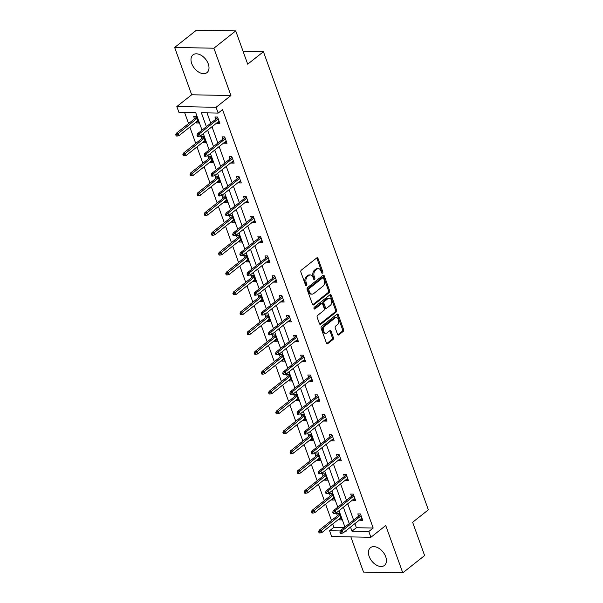 <?xml version="1.0" encoding="UTF-8"?>
<svg xmlns="http://www.w3.org/2000/svg" width="603" height="603" viewBox="0 0 603 603"><rect width="100%" height="100%" fill="white"/><g stroke="black" fill="none" stroke-linecap="round" stroke-linejoin="round"><path stroke-width="0.9" d="M322.515 273.129A0.995 0.678 91.1 0 0 322.801 271.78L318.03 258.514A1.425 0.965 91.1 0 0 317.193 257.775A1.425 0.965 91.1 0 0 316.718 257.948L301.289 270.174A1.425 0.965 91.1 0 0 300.882 272.104L305.661 285.37A0.995 0.678 91.1 0 0 306.859 284.42L306.241 282.701A4.553 3.098 91.1 0 1 307.545 276.528L308.834 275.511A4.553 3.098 91.1 0 1 310.357 274.96A4.553 3.098 91.1 0 1 313.01 277.335L313.628 279.053A0.995 0.678 91.1 0 0 314.834 278.096L314.216 276.385A4.553 3.098 91.1 0 1 315.52 270.212L316.801 269.194A4.553 3.098 91.1 0 1 318.331 268.644A4.553 3.098 91.1 0 1 320.984 271.018L321.603 272.729A0.995 0.678 91.1 0 0 322.515 273.129M321.663 272.865A0.995 0.678 91.1 0 0 321.746 271.765L316.967 258.491A1.425 0.965 91.1 0 0 316.658 257.994M305.713 285.498A0.995 0.678 91.1 0 0 305.796 284.397L305.178 282.679L306.241 282.701M313.688 279.181A0.995 0.678 91.1 0 0 313.771 278.081L313.153 276.362L314.216 276.385M369.157 556.411A11.299 7.213 51.6 0 1 370.408 547.712A11.299 7.213 51.6 0 1 385.701 556.727A11.299 7.213 51.6 0 1 384.443 565.426A11.299 7.213 51.6 0 1 369.157 556.411M191.724 63.571A11.299 7.213 51.6 0 1 192.983 54.881A11.299 7.213 51.6 0 1 208.269 63.895A11.299 7.213 51.6 0 1 207.01 72.586A11.299 7.213 51.6 0 1 191.724 63.571M174.644 47.449L196.48 30.15L235.728 30.911L213.892 48.21L174.644 47.449L191.686 94.777L176.837 106.543L216.085 107.296L218.173 113.085L201.357 112.761L206.369 126.69M350.863 536.904L363.526 572.089L402.774 572.85L385.739 525.522L370.89 537.288L331.642 536.534L329.562 530.746L340.273 530.949M235.728 30.911L247.705 64.174L263.428 51.715L428.356 509.821L412.633 522.281L424.61 555.551L402.774 572.85M337.537 334.296A1.425 0.965 91.1 0 0 338.373 335.034A1.425 0.965 91.1 0 0 338.848 334.861L343.175 331.431A1.425 0.965 91.1 0 0 343.582 329.502L338.275 314.766A1.425 0.965 91.1 0 0 337.446 314.027A1.425 0.965 91.1 0 0 336.971 314.201L321.542 326.427A1.425 0.965 91.1 0 0 321.135 328.356L326.442 343.092A1.425 0.965 91.1 0 0 327.271 343.831A1.425 0.965 91.1 0 0 327.746 343.657L332.977 339.512A1.425 0.965 91.1 0 0 333.384 337.59L331.115 331.281A1.425 0.965 91.1 0 0 330.286 330.542A1.425 0.965 91.1 0 0 329.803 330.715L327.21 332.766A3.806 2.585 91.1 0 1 325.937 333.225A3.806 2.585 91.1 0 1 323.487 330.338A3.806 2.585 91.1 0 1 324.806 326.087L334.966 318.037A3.806 2.585 91.1 0 1 336.24 317.577A3.806 2.585 91.1 0 1 338.69 320.464A3.806 2.585 91.1 0 1 337.371 324.716L335.675 326.057A1.425 0.965 91.1 0 0 335.268 327.987L337.537 334.296M191.686 94.777L230.934 95.538L213.892 48.21M230.934 95.538L216.085 107.296M354.896 523.638L356.365 527.715L373.174 528.04L222.537 109.625L218.173 113.085M373.174 528.04L368.81 531.499L370.89 537.288M329.193 292.598A1.425 0.965 91.1 0 0 329.6 290.669L324.301 275.933A1.425 0.965 91.1 0 0 323.464 275.194A1.425 0.965 91.1 0 0 322.989 275.367L307.56 287.593A1.425 0.965 91.1 0 0 307.153 289.523L312.46 304.251A1.425 0.965 91.1 0 0 313.289 304.997A1.425 0.965 91.1 0 0 313.764 304.824L329.193 292.598L328.138 292.576A1.425 0.965 91.1 0 0 328.545 290.646L323.238 275.91A1.425 0.965 91.1 0 0 322.929 275.413M331.288 295.349L336.595 310.085A1.425 0.965 91.1 0 1 336.188 312.015L320.758 324.241A1.425 0.965 91.1 0 1 320.276 324.414A1.425 0.965 91.1 0 1 319.447 323.675L317.178 317.366A1.425 0.965 91.1 0 1 317.585 315.437L323.841 310.477A1.425 0.965 91.1 0 0 324.248 308.548L322.748 304.372A1.425 0.965 91.1 0 0 321.919 303.626A1.425 0.965 91.1 0 0 321.437 303.799L314.924 308.962A0.995 0.678 91.1 0 1 314.291 307.213L329.984 294.784A1.425 0.965 91.1 0 1 330.459 294.611A1.425 0.965 91.1 0 1 331.288 295.349L330.225 295.334L335.532 310.063L336.595 310.085M263.428 51.715L243.077 51.323M331.529 499.42L331.748 500.015L334.401 500.068L332.11 493.706L329.457 493.653L330.271 495.93M317.246 459.727L317.457 460.323L320.11 460.375L317.819 454.014L315.165 453.961L315.987 456.237M302.955 420.042L303.166 420.638L305.819 420.683L303.528 414.321L300.874 414.276L301.696 416.545M288.664 380.35L288.875 380.945L291.528 380.99L289.236 374.636L286.591 374.584L287.405 376.852M274.373 340.657L274.591 341.253L277.237 341.306L274.953 334.944L272.3 334.891L273.114 337.16M260.081 300.965L260.3 301.56L262.953 301.613L260.662 295.251L258.009 295.199L258.823 297.467M245.79 261.272L246.009 261.868L248.662 261.921L246.371 255.559L243.718 255.506L244.532 257.775M231.507 221.58L231.718 222.175L234.371 222.228L232.08 215.866L229.426 215.814L230.248 218.082M217.216 181.887L217.427 182.483L220.08 182.536L217.789 176.174L215.135 176.121L215.957 178.398M202.925 142.195L203.136 142.79L205.789 142.843L203.497 136.482L200.852 136.436L201.666 138.705M184.571 112.437L188.581 123.562M189.839 127.06L195.726 143.408M196.985 146.906L202.872 163.255M204.131 166.752L210.01 183.101M211.269 186.598L217.155 202.947M218.414 206.445L224.301 222.793M225.56 226.291L231.446 242.64M232.705 246.137L238.592 262.486M239.851 265.983L245.738 282.332M246.996 285.83L252.883 302.178M254.142 305.676L260.029 322.025M261.287 325.522L267.174 341.871M268.433 345.368L274.32 361.717M275.579 365.207L281.465 381.563M282.724 385.053L288.611 401.41M289.87 404.899L295.749 421.248M297.008 424.746L302.894 441.095M304.153 444.592L310.04 460.941M311.299 464.438L317.186 480.787M318.444 484.284L324.331 500.633M325.59 504.131L331.477 520.479M332.735 523.977L333.926 527.286L344.373 527.482M195.779 122.356L195.99 122.944L198.643 122.997L196.359 116.635L193.706 116.59L194.52 118.859M210.07 162.041L210.281 162.637L212.934 162.689L210.643 156.328L207.99 156.275L208.811 158.551M224.361 201.734L224.572 202.329L227.225 202.382L224.934 196.02L222.281 195.967L223.102 198.244M238.652 241.426L238.863 242.022L241.517 242.074L239.225 235.713L236.572 235.66L237.394 237.929M252.936 281.119L253.154 281.714L255.808 281.767L253.516 275.405L250.863 275.352L251.677 277.621M267.227 320.811L267.446 321.407L270.091 321.459L267.807 315.098L265.154 315.045L265.968 317.314M281.518 360.504L281.729 361.099L284.382 361.152L282.091 354.79L279.445 354.737L280.259 357.006M295.809 400.196L296.02 400.791L298.673 400.837L296.382 394.475L293.729 394.43L294.55 396.699M310.1 439.889L310.311 440.476L312.965 440.529L310.673 434.168L308.02 434.122L308.842 436.391M324.391 479.573L324.602 480.169L327.256 480.222L324.964 473.86L322.311 473.807L323.133 476.084M338.675 519.266L338.894 519.861L341.547 519.914L339.255 513.552L336.602 513.5L337.416 515.769M202.028 130.135L195.734 112.655L178.918 112.331L176.837 106.543M333.926 527.286L329.562 530.746M345.542 531.055L346.371 531.07L346.182 530.542M344.924 527.045L339.037 510.696M337.778 507.198L331.891 490.85M330.632 487.352L324.746 471.003M323.487 467.506L317.6 451.157M316.349 447.66L310.462 431.311M309.203 427.821L303.317 411.465M302.058 407.975L296.171 391.618M294.912 388.128L289.025 371.78M287.767 368.282L281.88 351.933M280.621 348.436L274.734 332.087M273.476 328.59L267.589 312.241M266.33 308.744L260.443 292.395M259.184 288.897L253.298 272.548M252.039 269.051L246.152 252.702M244.893 249.205L239.007 232.856M237.748 229.359L231.869 213.01M230.61 209.512L224.723 193.164M223.464 189.666L217.577 173.317M216.319 169.82L210.432 153.471M209.173 149.974L203.286 133.625M350.524 527.097L351.994 531.175L368.81 531.499M207.628 130.188L213.515 146.537M214.774 150.034L220.66 166.383M221.919 169.88L227.806 186.229M229.065 189.719L234.951 206.075M236.21 209.565L242.097 225.921M243.356 229.411L249.243 245.76M250.501 249.258L256.388 265.606M257.647 269.104L263.526 285.453M264.785 288.95L270.672 305.299M271.93 308.796L277.817 325.145M279.076 328.643L284.963 344.991M286.221 348.489L292.108 364.838M293.367 368.335L299.254 384.684M300.513 388.181L306.399 404.53M307.658 408.027L313.545 424.376M314.804 427.874L320.69 444.223M321.949 447.72L327.836 464.069M329.095 467.566L334.982 483.915M336.24 487.405L342.127 503.761M343.386 507.251L349.265 523.608M356.365 527.715L351.994 531.175M207.01 112.874L210.741 123.231M211.992 126.728L217.879 143.077M219.138 146.567L225.025 162.923M226.283 166.413L232.17 182.769M233.429 186.259L239.316 202.608M240.574 206.105L246.461 222.454M247.72 225.952L253.607 242.3M254.865 245.798L260.752 262.147M262.011 265.644L267.898 281.993M269.157 285.49L275.043 301.839M276.302 305.337L282.189 321.685M283.448 325.183L289.334 341.532M290.593 345.029L296.472 361.378M297.731 364.875L303.618 381.224M304.877 384.722L310.764 401.07M312.022 404.568L317.909 420.917M319.168 424.414L325.055 440.763M326.313 444.26L332.2 460.609M333.459 464.099L339.346 480.455M340.605 483.945L346.491 500.302M347.75 503.791L353.637 520.14M358.634 516.183L357.82 513.914L360.473 513.96L362.757 520.321L360.104 520.276L359.893 519.68M351.489 496.337L350.675 494.068L353.328 494.121L355.612 500.475L352.966 500.43L352.747 499.834M344.343 476.491L343.529 474.222L346.182 474.275L348.466 480.636L345.821 480.583L345.602 479.988M337.198 456.644L336.384 454.376L339.037 454.428L341.328 460.79L338.675 460.737L338.456 460.142M330.052 436.798L329.238 434.529L331.891 434.582L334.183 440.944L331.529 440.891L331.311 440.296M322.914 416.952L322.092 414.683L324.746 414.736L327.037 421.098L324.384 421.045L324.165 420.449M315.768 397.106L314.947 394.837L317.6 394.89L319.892 401.251L317.238 401.199L317.027 400.603M308.623 377.259L307.801 374.991L310.455 375.043L312.746 381.405L310.093 381.352L309.882 380.757M301.477 357.413L300.656 355.144L303.309 355.197L305.6 361.559L302.947 361.506L302.736 360.911M294.332 337.567L293.51 335.298L296.163 335.351L298.455 341.713L295.802 341.66L295.591 341.064M287.186 317.721L286.372 315.452L289.018 315.505L291.309 321.866L288.656 321.814L288.445 321.218M280.041 297.882L279.227 295.606L281.872 295.658L284.164 302.02L281.511 301.967L281.3 301.372M272.895 278.036L272.081 275.759L274.734 275.812L277.018 282.174L274.373 282.121L274.154 281.526M265.75 258.19L264.936 255.921L267.589 255.966L269.873 262.328L267.227 262.275L267.008 261.679M258.604 238.343L257.79 236.075L260.443 236.12L262.735 242.481L260.081 242.429L259.863 241.841M251.459 218.497L250.644 216.228L253.298 216.273L255.589 222.635L252.936 222.59L252.717 221.994M244.313 198.651L243.499 196.382L246.152 196.435L248.444 202.789L245.79 202.744L245.572 202.148M237.175 178.805L236.353 176.536L239.007 176.589L241.298 182.943L238.645 182.897L238.434 182.302M230.029 158.958L229.208 156.69L231.861 156.742L234.152 163.104L231.499 163.051L231.288 162.456M222.884 139.112L222.062 136.843L224.715 136.896L227.007 143.258L224.354 143.205L224.143 142.609M215.738 119.266L214.917 116.997L217.57 117.05L219.861 123.411L217.208 123.359L216.997 122.763M195.99 122.944L198.04 121.324M217.208 123.359L219.258 121.731M203.136 142.79L205.186 141.17M224.354 143.205L226.404 141.577M210.281 162.637L212.331 161.016M231.499 163.051L233.549 161.423M217.427 182.483L219.477 180.862M238.645 182.897L240.695 181.269M224.572 202.329L226.622 200.709M245.79 202.744L247.841 201.116M231.718 222.175L233.768 220.555M252.936 222.59L254.986 220.962M238.863 242.022L240.914 240.401M260.081 242.429L262.132 240.808M246.009 261.868L248.059 260.247M267.227 262.275L269.27 260.654M253.154 281.714L255.205 280.094M274.373 282.121L276.415 280.501M260.3 301.56L262.35 299.932M281.511 301.967L283.561 300.347M267.446 321.407L269.488 319.778M288.656 321.814L290.706 320.193M274.591 341.253L276.634 339.625M295.802 341.66L297.852 340.039M281.729 361.099L283.779 359.471M302.947 361.506L304.997 359.885M288.875 380.945L290.925 379.317M310.093 381.352L312.143 379.732M296.02 400.791L298.07 399.163M317.238 401.199L319.289 399.578M303.166 420.638L305.216 419.01M324.384 421.045L326.434 419.417M310.311 440.476L312.362 438.856M331.529 440.891L333.58 439.263M317.457 460.323L319.507 458.702M338.675 460.737L340.725 459.109M324.602 480.169L326.653 478.548M345.821 480.583L347.863 478.955M331.748 500.015L333.798 498.395M352.966 500.43L355.009 498.802M338.894 519.861L340.944 518.241M360.104 520.276L362.154 518.648M318.331 268.644L317.268 268.621A4.553 3.098 91.1 0 0 315.738 269.172L316.801 269.194M313.153 276.362A4.553 3.098 91.1 0 1 314.457 270.189L315.738 269.172M310.357 274.96L309.294 274.938A4.553 3.098 91.1 0 0 307.771 275.488L308.834 275.511M305.178 282.679A4.553 3.098 91.1 0 1 306.482 276.513L307.771 275.488M312.761 304.756L328.138 292.576M323.592 278.262A0.995 0.678 91.1 0 0 322.68 277.862L309.135 288.596A0.995 0.678 91.1 0 0 308.849 289.945L309.497 291.754A4.553 3.098 91.1 0 0 312.158 294.128A4.553 3.098 91.1 0 0 313.681 293.578L322.937 286.237A4.553 3.098 91.1 0 0 324.241 280.071L323.592 278.262M323.012 277.742L321.949 277.719A0.995 0.678 91.1 0 0 321.618 277.84L322.68 277.862M312.158 294.128L311.095 294.106A4.553 3.098 91.1 0 1 308.442 291.731L307.786 289.922A0.995 0.678 91.1 0 1 308.073 288.573L321.618 277.84M319.756 324.173L335.125 311.992A1.425 0.965 91.1 0 0 335.532 310.063M321.919 303.626L320.856 303.603A1.425 0.965 91.1 0 0 320.381 303.776L314.095 308.751M330.338 305.337A3.806 2.585 91.1 0 0 331.658 301.078A3.806 2.585 91.1 0 0 329.208 298.191A3.806 2.585 91.1 0 0 327.934 298.651L324.354 301.492A1.425 0.965 91.1 0 0 323.947 303.415L325.454 307.598A1.425 0.965 91.1 0 0 326.283 308.344A1.425 0.965 91.1 0 0 326.758 308.171L330.338 305.337M329.208 298.191L328.145 298.168A3.806 2.585 91.1 0 0 326.871 298.636L327.934 298.651M326.283 308.344L325.221 308.321A1.425 0.965 91.1 0 1 324.391 307.583L322.884 303.399A1.425 0.965 91.1 0 1 323.291 301.47L326.871 298.636M330.225 295.334A1.425 0.965 91.1 0 0 329.924 294.829M336.24 317.577L335.178 317.555A3.806 2.585 91.1 0 0 333.904 318.015L334.966 318.037M325.937 333.225L324.874 333.21A3.806 2.585 91.1 0 1 322.424 330.316A3.806 2.585 91.1 0 1 323.743 326.065L333.904 318.015M326.743 343.589L331.914 339.497A1.425 0.965 91.1 0 0 332.321 337.567L330.052 331.258A1.425 0.965 91.1 0 0 329.743 330.761M337.846 334.793L342.112 331.409A1.425 0.965 91.1 0 0 342.527 329.487L337.22 314.751A1.425 0.965 91.1 0 0 336.911 314.246M175.744 134.733L176.204 136.007L177.267 136.022L176.807 134.755L175.744 134.733L176.272 133.316L178.187 133.353L179.008 135.645L197.829 120.728M176.807 134.755L197.008 118.437M176.272 133.316L196.57 117.231M179.008 135.645L177.267 136.022M217.789 117.645L197.49 133.723L199.405 133.76L218.218 118.851M198.025 135.162L196.962 135.14L197.422 136.414L198.485 136.436L198.025 135.162L199.405 133.76L200.226 136.052L219.047 121.143M197.49 133.723L196.962 135.14M198.485 136.436L200.226 136.052M182.89 154.579L183.35 155.853L184.412 155.868L183.953 154.602L182.89 154.579L183.418 153.162L185.332 153.2L186.154 155.491L204.975 140.574M183.953 154.602L204.146 138.283M183.418 153.162L203.716 137.077M186.154 155.491L184.412 155.868M190.035 174.425L190.495 175.699L191.558 175.714L191.098 174.44L190.035 174.425L190.563 173.008L192.478 173.046L193.299 175.337L212.12 160.421M191.098 174.44L211.291 158.129M190.563 173.008L210.862 156.923M193.299 175.337L191.558 175.714M224.934 137.492L204.636 153.569L206.543 153.607L225.364 138.698M205.171 155.009L204.108 154.986L204.568 156.26L205.631 156.283L205.171 155.009L206.543 153.607L207.372 155.898L226.193 140.981M204.636 153.569L204.108 154.986M205.631 156.283L207.372 155.898M232.072 157.338L211.781 173.415L213.688 173.453L232.509 158.544M212.316 174.855L211.254 174.832L211.713 176.106L212.769 176.129L212.316 174.855L213.688 173.453L214.517 175.744L233.331 160.828M211.781 173.415L211.254 174.832M212.769 176.129L214.517 175.744M197.181 194.272L197.641 195.538L198.704 195.56L198.244 194.287L197.181 194.272L197.709 192.854L199.623 192.892L200.445 195.176L219.266 180.267M198.244 194.287L218.437 177.975M197.709 192.854L218.007 176.769M200.445 195.176L198.704 195.56M239.218 177.184L218.927 193.261L220.834 193.299L239.655 178.39M219.462 194.701L218.399 194.679L218.859 195.952L219.914 195.975L219.462 194.701L220.834 193.299L221.663 195.591L240.476 180.674M218.927 193.261L218.399 194.679M219.914 195.975L221.663 195.591M204.327 214.118L204.786 215.384L205.849 215.407L205.389 214.133L204.327 214.118L204.854 212.701L206.761 212.738L207.59 215.022L226.411 200.113M205.389 214.133L225.582 197.822M204.854 212.701L225.153 196.616M207.59 215.022L205.849 215.407M246.363 197.023L226.072 213.108L227.979 213.145L246.8 198.229M226.607 214.547L225.545 214.525L226.004 215.799L227.06 215.821L226.607 214.547L227.979 213.145L228.808 215.437L247.622 200.52M226.072 213.108L225.545 214.525M227.06 215.821L228.808 215.437M211.472 233.964L211.932 235.23L212.995 235.253L212.535 233.979L211.472 233.964L212 232.547L213.907 232.585L214.736 234.869L233.549 219.959M212.535 233.979L232.728 217.668M212 232.547L232.291 216.462M214.736 234.869L212.995 235.253M253.509 216.869L233.218 232.954L235.125 232.992L253.946 218.075M233.745 234.394L232.69 234.371L233.142 235.645L234.205 235.66L233.745 234.394L235.125 232.992L235.946 235.283L254.768 220.366M233.218 232.954L232.69 234.371M234.205 235.66L235.946 235.283M218.618 253.81L219.077 255.077L220.133 255.099L219.68 253.825L218.618 253.81L219.145 252.393L221.052 252.423L221.881 254.715L240.695 239.806M219.68 253.825L239.873 237.514M219.145 252.393L239.436 236.308M221.881 254.715L220.133 255.099M260.654 236.715L240.363 252.8L242.27 252.838L261.091 237.921M240.891 254.24L239.836 254.217L240.288 255.491L241.351 255.506L240.891 254.24L242.27 252.838L243.092 255.129L261.913 240.213M240.363 252.8L239.836 254.217M241.351 255.506L243.092 255.129M225.763 273.649L226.223 274.923L227.278 274.945L226.826 273.672L225.763 273.649L226.291 272.232L228.198 272.27L229.027 274.561L247.841 259.652M226.826 273.672L247.019 257.36M226.291 272.232L246.582 256.154M229.027 274.561L227.278 274.945M267.8 256.561L247.509 272.646L249.416 272.684L268.237 257.767M248.037 274.086L246.981 274.064L247.434 275.337L248.496 275.352L248.037 274.086L249.416 272.684L250.237 274.976L269.059 260.059M247.509 272.646L246.981 274.064M248.496 275.352L250.237 274.976M232.909 293.495L233.369 294.769L234.424 294.792L233.972 293.518L232.909 293.495L233.436 292.078L235.343 292.116L236.165 294.407L254.986 279.498M233.972 293.518L254.165 277.207M233.436 292.078L253.727 276.001M236.165 294.407L234.424 294.792M274.945 276.408L254.654 292.493L256.561 292.53L275.383 277.614M255.182 293.925L254.119 293.91L254.579 295.184L255.642 295.199L255.182 293.925L256.561 292.53L257.383 294.814L276.204 279.905M254.654 292.493L254.119 293.91M255.642 295.199L257.383 294.814M240.054 313.341L240.507 314.615L241.569 314.638L241.11 313.364L240.054 313.341L240.582 311.924L242.489 311.962L243.311 314.253L262.132 299.344M241.11 313.364L261.31 297.053M240.582 311.924L260.873 295.847M243.311 314.253L241.569 314.638M282.091 296.254L261.792 312.339L263.707 312.377L282.521 297.46M262.328 313.771L261.265 313.756L261.725 315.022L262.787 315.045L262.328 313.771L263.707 312.377L264.529 314.66L283.35 299.751M261.792 312.339L261.265 313.756M262.787 315.045L264.529 314.66M247.2 333.188L247.652 334.461L248.715 334.484L248.255 333.21L247.2 333.188L247.727 331.771L249.634 331.808L250.456 334.1L269.277 319.183M248.255 333.21L268.456 316.899M247.727 331.771L268.018 315.693M250.456 334.1L248.715 334.484M289.236 316.1L268.938 332.185L270.853 332.223L289.666 317.306M269.473 333.617L268.41 333.602L268.87 334.869L269.933 334.891L269.473 333.617L270.853 332.223L271.674 334.507L290.495 319.598M268.938 332.185L268.41 333.602M269.933 334.891L271.674 334.507M254.345 353.034L254.798 354.308L255.86 354.33L255.401 353.056L254.345 353.034L254.873 351.617L256.78 351.655L257.602 353.946L276.423 339.029M255.401 353.056L275.601 336.745M254.873 351.617L275.164 335.539M257.602 353.946L255.86 354.33M296.382 335.946L276.084 352.031L277.998 352.069L296.812 337.152M276.619 353.464L275.556 353.448L276.016 354.715L277.079 354.737L276.619 353.464L277.998 352.069L278.82 354.353L297.641 339.444M276.084 352.031L275.556 353.448M277.079 354.737L278.82 354.353M261.483 372.88L261.943 374.154L263.006 374.177L262.546 372.903L261.483 372.88L262.011 371.463L263.926 371.501L264.747 373.792L283.568 358.875M262.546 372.903L282.739 356.592M262.011 371.463L282.31 355.386M264.747 373.792L263.006 374.177M303.528 355.793L283.229 371.878L285.136 371.908L303.957 356.999M283.764 373.31L282.701 373.287L283.161 374.561L284.224 374.584L283.764 373.31L285.136 371.908L285.965 374.199L304.786 359.29M283.229 371.878L282.701 373.287M284.224 374.584L285.965 374.199M268.629 392.726L269.089 394L270.152 394.023L269.692 392.749L268.629 392.726L269.157 391.309L271.071 391.347L271.893 393.638L290.714 378.722M269.692 392.749L289.885 376.43M269.157 391.309L289.455 375.224M271.893 393.638L270.152 394.023M310.673 375.639L290.375 391.716L292.282 391.754L311.103 376.845M290.91 393.156L289.847 393.133L290.307 394.407L291.37 394.43L290.91 393.156L292.282 391.754L293.111 394.045L311.924 379.136M290.375 391.716L289.847 393.133M291.37 394.43L293.111 394.045M275.775 412.573L276.234 413.846L277.297 413.862L276.837 412.595L275.775 412.573L276.302 411.156L278.217 411.193L279.038 413.485L297.859 398.568M276.837 412.595L297.03 396.277M276.302 411.156L296.601 395.071M279.038 413.485L277.297 413.862M317.811 395.485L297.52 411.563L299.427 411.6L318.248 396.691M298.055 413.002L296.993 412.98L297.452 414.253L298.508 414.276L298.055 413.002L299.427 411.6L300.256 413.892L319.07 398.982M297.52 411.563L296.993 412.98M298.508 414.276L300.256 413.892M282.92 432.419L283.38 433.693L284.443 433.708L283.983 432.441L282.92 432.419L283.448 431.002L285.362 431.039L286.184 433.331L305.005 418.414M283.983 432.441L304.176 416.123M283.448 431.002L303.746 414.917M286.184 433.331L284.443 433.708M324.957 415.331L304.666 431.409L306.573 431.447L325.394 416.537M305.201 432.848L304.138 432.826L304.598 434.1L305.653 434.122L305.201 432.848L306.573 431.447L307.402 433.738L326.215 418.829M304.666 431.409L304.138 432.826M305.653 434.122L307.402 433.738M290.066 452.265L290.525 453.539L291.588 453.554L291.128 452.288L290.066 452.265L290.593 450.848L292.5 450.886L293.329 453.177L312.15 438.26M291.128 452.288L311.321 435.969M290.593 450.848L310.892 434.763M293.329 453.177L291.588 453.554M332.102 435.178L311.811 451.255L313.718 451.293L332.539 436.384M312.346 452.695L311.284 452.672L311.743 453.946L312.799 453.969L312.346 452.695L313.718 451.293L314.547 453.584L333.361 438.667M311.811 451.255L311.284 452.672M312.799 453.969L314.547 453.584M297.211 472.111L297.671 473.385L298.726 473.4L298.274 472.134L297.211 472.111L297.739 470.694L299.646 470.732L300.475 473.023L319.289 458.107M298.274 472.134L318.467 455.815M297.739 470.694L318.03 454.609M300.475 473.023L298.726 473.4M339.248 455.024L318.957 471.101L320.864 471.139L339.685 456.23M319.484 472.541L318.429 472.518L318.881 473.792L319.944 473.815L319.484 472.541L320.864 471.139L321.685 473.43L340.507 458.514M318.957 471.101L318.429 472.518M319.944 473.815L321.685 473.43M304.357 491.958L304.817 493.224L305.872 493.246L305.42 491.973L304.357 491.958L304.884 490.541L306.791 490.578L307.62 492.862L326.434 477.953M305.42 491.973L325.612 475.661M304.884 490.541L325.175 474.455M307.62 492.862L305.872 493.246M346.393 474.87L326.102 490.948L328.009 490.985L346.831 476.076M326.63 492.387L325.575 492.365L326.027 493.638L327.09 493.661L326.63 492.387L328.009 490.985L328.831 493.277L347.652 478.36M326.102 490.948L325.575 492.365M327.09 493.661L328.831 493.277M311.502 511.804L311.962 513.07L313.017 513.093L312.565 511.819L311.502 511.804L312.03 510.387L313.937 510.424L314.766 512.708L333.58 497.799M312.565 511.819L332.758 495.508M312.03 510.387L332.321 494.302M314.766 512.708L313.017 513.093M353.539 494.709L333.248 510.794L335.155 510.831L353.976 495.915M333.776 512.233L332.72 512.211L333.173 513.485L334.235 513.507L333.776 512.233L335.155 510.831L335.977 513.123L354.798 498.206M333.248 510.794L332.72 512.211M334.235 513.507L335.977 513.123M318.648 531.65L319.108 532.916L320.163 532.939L319.703 531.665L318.648 531.65L319.175 530.233L321.082 530.271L321.904 532.555L340.725 517.645M319.703 531.665L339.904 515.354M319.175 530.233L339.466 514.148M321.904 532.555L320.163 532.939M360.684 514.555L340.386 530.64L342.3 530.678L361.122 515.761M340.921 532.08L339.858 532.057L340.318 533.331L341.381 533.346L340.921 532.08L342.3 530.678L343.122 532.969L361.943 518.052M340.386 530.64L339.858 532.057M341.381 533.346L343.122 532.969M321.746 271.765L322.801 271.78M305.796 284.397L306.859 284.42M313.771 278.081L314.834 278.096M314.457 270.189L315.52 270.212M306.482 276.513L307.545 276.528M316.967 258.491L318.03 258.514M312.821 304.809L313.764 304.824M323.238 275.91L324.301 275.933M328.545 290.646L329.6 290.669M308.073 288.573L309.135 288.596M307.786 289.922L308.849 289.945M308.442 291.731L309.497 291.754M335.125 311.992L336.188 312.015M319.809 324.226L320.758 324.241M320.381 303.776L321.437 303.799M314.261 308.947L314.924 308.962M323.291 301.47L324.354 301.492M322.884 303.399L323.947 303.415M324.391 307.583L325.454 307.598M323.743 326.065L324.806 326.087M330.052 331.258L331.115 331.281M332.321 337.567L333.384 337.59M331.914 339.497L332.977 339.512M326.796 343.642L327.746 343.657M337.22 314.751L338.275 314.766M342.527 329.487L343.582 329.502M342.112 331.409L343.175 331.431M337.899 334.846L338.848 334.861"/></g></svg>
